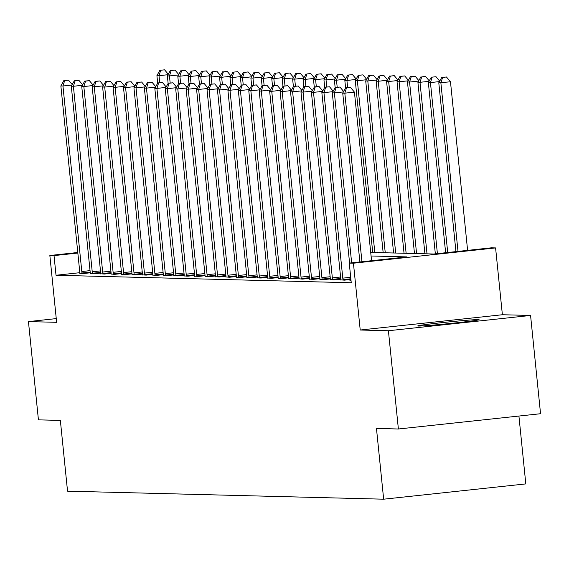 <?xml version="1.0" encoding="UTF-8"?>
<svg xmlns="http://www.w3.org/2000/svg" width="569" height="569" viewBox="0 0 569 569"><rect width="100%" height="100%" fill="white"/><g stroke="black" fill="none" stroke-linecap="round" stroke-linejoin="round"><path stroke-width="0.85" d="M478.394 319.593A30.826 0.839 -5.8 0 0 445.107 322.31A30.826 0.839 -5.8 0 0 417.753 325.93A30.826 0.839 -5.8 0 0 418.45 326.037A30.826 0.839 -5.8 0 0 451.743 323.32A30.826 0.839 -5.8 0 0 479.091 319.7A30.826 0.839 -5.8 0 0 478.394 319.593M370.711 252.408L433.784 254.009L491.417 247.814L495.592 247.92L353.434 263.205L349.259 263.098L406.892 256.904L371.073 255.993M502.384 314.742L360.22 330.02L388.407 330.738L398.385 428.998L540.55 413.72L530.571 315.454L502.384 314.742L495.592 247.92M518.921 416.039L525.813 483.906L383.655 499.191L67.54 491.161L60.357 420.413L38.429 419.858L28.45 321.599L56.637 322.31L49.852 255.495L77.782 252.494M388.407 330.738L530.571 315.454M56.26 318.604L28.45 321.599M79.795 272.7L56.025 275.254L351.251 282.75L349.259 263.098M79.802 273.248L83.458 273.525L90.229 272.8M90.243 273.518L93.899 273.789L100.663 273.063M100.685 273.781L104.34 274.052L111.104 273.326M111.126 274.045L114.782 274.322L121.546 273.589M121.56 274.315L125.216 274.585L131.987 273.86M132.001 274.578L135.657 274.848L142.428 274.123M142.442 274.841L146.098 275.119L152.862 274.386M152.883 275.104L156.539 275.382L163.303 274.649M163.317 275.375L166.973 275.645L173.744 274.919M173.758 275.638L177.414 275.908L184.185 275.183M184.2 275.901L187.855 276.178L194.619 275.446M194.641 276.164L198.297 276.442L205.06 275.716M205.082 276.434L208.738 276.705L215.502 275.979M215.516 276.698L219.172 276.968L225.943 276.242M225.957 276.961L229.613 277.238L236.384 276.506M236.398 277.231L240.054 277.501L246.818 276.776M246.839 277.494L250.495 277.764L257.259 277.039M257.28 277.757L260.929 278.035L267.7 277.302M267.714 278.021L271.37 278.298L278.141 277.572M278.156 278.291L281.811 278.561L288.583 277.836M288.597 278.554L292.253 278.824L299.017 278.099M299.038 278.817L302.694 279.094L309.458 278.362M309.472 279.087L313.128 279.358L319.899 278.632M319.913 279.351L323.569 279.621L330.34 278.895M330.354 279.614L334.01 279.884L340.774 279.159M340.795 279.877L344.451 280.154L350.917 279.457M350.995 280.168L349.878 280.289L351.009 280.318M360.22 330.02L353.434 263.205M56.025 275.254L54.027 255.602L49.852 255.495M398.385 428.998L376.465 428.443L383.655 499.191M77.839 253.041L54.027 255.602M71.957 85.037L62.953 86.004L81.801 271.52A3.955 0.825 -96.1 0 0 82.007 272.992L82.1 273.49M64.688 80.57L68.529 80.158L63.856 80.549L64.688 80.57L62.953 86.004L60.869 85.955L79.71 271.47A3.955 0.825 -96.1 0 1 79.802 272.935L79.809 273.433M72.22 84.568L68.529 80.158M63.856 80.549L60.869 85.955M159.725 82.733L159.007 75.677L156.923 75.627L157.684 83.159M168.011 74.71L159.007 75.677L160.743 70.243L164.59 69.831L160.743 70.243M156.923 75.627L159.91 70.222M164.59 69.831L168.275 74.24M82.398 85.3L73.394 86.268L92.235 271.79A3.955 0.825 -96.1 0 0 92.448 273.255L92.541 273.753M75.129 80.834L78.97 80.421L74.297 80.812L75.129 80.834L73.394 86.268L71.303 86.218L90.151 271.733A3.955 0.825 -96.1 0 1 90.236 273.198L90.243 273.696M82.661 84.831L78.97 80.421M74.297 80.812L71.303 86.218M92.839 85.57L83.835 86.538L102.676 272.053A3.955 0.825 -96.1 0 0 102.889 273.518L102.982 274.023M85.57 81.104L89.411 80.684L84.731 81.083L85.57 81.104L83.835 86.538L81.744 86.481L100.592 271.996A3.955 0.825 -96.1 0 1 100.677 273.469L100.685 273.959M93.096 85.094L89.411 80.684M84.731 81.083L81.744 86.481M103.281 85.834L94.276 86.801L113.117 272.316A3.955 0.825 -96.1 0 0 113.323 273.789L113.416 274.286M96.012 81.367L99.852 80.954L95.172 81.346L96.012 81.367L94.276 86.801L92.185 86.751L111.026 272.267A3.955 0.825 -96.1 0 1 111.119 273.732L111.126 274.23M103.537 85.364L99.852 80.954M95.172 81.346L92.185 86.751M170.167 82.996L169.448 75.947L167.357 75.89L168.125 83.43M178.453 74.98L169.448 75.947L171.184 70.513L175.024 70.094L171.184 70.513M167.357 75.89L170.351 70.492M175.024 70.094L178.716 74.503M180.601 83.259L179.889 76.21L177.798 76.161L178.566 83.693M188.894 75.243L179.889 76.21L181.625 70.776L185.466 70.364L181.625 70.776M177.798 76.161L180.793 70.755M185.466 70.364L189.15 74.774M191.042 83.522L190.331 76.474L188.239 76.424L189.008 83.956M199.335 75.506L190.331 76.474L192.066 71.04L195.907 70.627L192.066 71.04M188.239 76.424L191.227 71.018M195.907 70.627L199.591 75.037M113.715 86.097L104.71 87.064L123.558 272.579A3.955 0.825 -96.1 0 0 123.765 274.052L123.857 274.55M106.446 81.63L110.294 81.218L105.614 81.609L106.446 81.63L104.71 87.064L102.626 87.014L121.467 272.53A3.955 0.825 -96.1 0 1 121.56 273.995L121.567 274.493M113.978 85.627L110.294 81.218M105.614 81.609L102.626 87.014M201.483 83.792L200.765 76.744L198.681 76.687L199.442 84.219M209.769 75.769L200.765 76.744L202.507 71.303L206.348 70.89L202.507 71.303M198.681 76.687L201.668 71.281M206.348 70.89L210.032 75.3M124.156 86.36L115.151 87.334L134 272.85A3.955 0.825 -96.1 0 0 134.206 274.315L134.298 274.813M116.887 81.893L120.728 81.481L116.055 81.872L116.887 81.893L115.151 87.334L113.067 87.277L131.908 272.793A3.955 0.825 -96.1 0 1 131.994 274.258L132.008 274.756M124.419 85.891L120.728 81.481M116.055 81.872L113.067 87.277M134.597 86.63L125.593 87.598L144.434 273.113A3.955 0.825 -96.1 0 0 144.647 274.578L144.739 275.083M127.328 82.164L131.169 81.751L126.496 82.142L127.328 82.164L125.593 87.598L123.501 87.541L142.35 273.063A3.955 0.825 -96.1 0 1 142.435 274.528L142.442 275.019M134.86 86.154L131.169 81.751M126.496 82.142L123.501 87.541M145.038 86.893L136.034 87.861L154.875 273.376A3.955 0.825 -96.1 0 0 155.088 274.848L155.181 275.346M137.769 82.427L141.61 82.014L136.93 82.405L137.769 82.427L136.034 87.861L133.943 87.811L152.791 273.326A3.955 0.825 -96.1 0 1 152.876 274.791L152.883 275.289M145.294 86.424L141.61 82.014M136.93 82.405L133.943 87.811M155.472 87.157L146.468 88.124L165.316 273.646A3.955 0.825 -96.1 0 0 165.522 275.112L165.615 275.609M148.21 82.69L152.051 82.277L147.371 82.669L148.21 82.69L146.468 88.124L144.384 88.074L163.225 273.589A3.955 0.825 -96.1 0 1 163.317 275.055L163.324 275.552M155.735 86.687L152.051 82.277M147.371 82.669L144.384 88.074M165.913 87.427L156.909 88.394L175.757 273.909A3.955 0.825 -96.1 0 0 175.963 275.375L176.056 275.873M158.644 82.953L162.492 82.541L157.812 82.932L158.644 82.953L156.909 88.394L154.825 88.337L173.666 273.853A3.955 0.825 -96.1 0 1 173.758 275.318L173.765 275.816M166.176 86.95L162.492 82.541M157.812 82.932L154.825 88.337M211.924 84.056L211.206 77.007L209.122 76.95L209.883 84.489M220.21 76.04L211.206 77.007L212.941 71.573L216.782 71.161L212.941 71.573M209.122 76.95L212.109 71.552M216.782 71.161L220.473 75.563M222.365 84.319L221.647 77.27L219.556 77.22L220.324 84.753M230.651 76.303L221.647 77.27L223.382 71.836L227.223 71.424L223.382 71.836M219.556 77.22L222.55 71.815M227.223 71.424L230.914 75.833M232.799 84.582L232.088 77.533L229.997 77.484L230.765 85.016M241.092 76.566L232.088 77.533L233.823 72.099L237.664 71.687L233.823 72.099M229.997 77.484L232.984 72.078M237.664 71.687L241.348 76.097M243.24 84.852L242.529 77.804L240.438 77.747L241.206 85.279M251.534 76.836L242.529 77.804L244.265 72.363L248.105 71.95L244.265 72.363M240.438 77.747L243.425 72.341M248.105 71.95L251.79 76.36M253.682 85.115L252.963 78.067L250.879 78.01L251.64 85.549M261.968 77.1L252.963 78.067L254.699 72.633L258.546 72.22L254.699 72.633M250.879 78.01L253.866 72.612M258.546 72.22L262.231 76.63M176.354 87.69L167.35 88.657L186.191 274.173A3.955 0.825 -96.1 0 0 186.404 275.645L186.497 276.143M169.085 83.223L172.926 82.811L168.253 83.202L169.085 83.223L167.35 88.657L165.259 88.6L184.107 274.123A3.955 0.825 -96.1 0 1 184.192 275.588L184.2 276.086M176.618 87.221L172.926 82.811M168.253 83.202L165.259 88.6M264.123 85.378L263.404 78.33L261.32 78.28L262.081 85.812M272.409 77.363L263.404 78.33L265.14 72.896L268.981 72.483L265.14 72.896M261.32 78.28L264.308 72.875M268.981 72.483L272.672 76.893M186.796 87.953L177.791 88.92L196.632 274.436A3.955 0.825 -96.1 0 0 196.846 275.908L196.938 276.406M179.527 83.487L183.367 83.074L178.687 83.465L179.527 83.487L177.791 88.92L175.7 88.871L194.548 274.386A3.955 0.825 -96.1 0 1 194.634 275.851L194.641 276.349M187.052 87.484L183.367 83.074M178.687 83.465L175.7 88.871M274.564 85.649L273.845 78.593L271.754 78.543L272.523 86.075M282.85 77.626L273.845 78.593L275.581 73.159L279.422 72.747L275.581 73.159M271.754 78.543L274.749 73.138M279.422 72.747L283.113 77.156M197.237 88.216L188.232 89.184L207.073 274.706A3.955 0.825 -96.1 0 0 207.28 276.171L207.379 276.669M189.968 83.75L193.809 83.337L189.128 83.728L189.968 83.75L188.232 89.184L186.141 89.134L204.982 274.649A3.955 0.825 -96.1 0 1 205.075 276.114L205.082 276.612M197.493 87.747L193.809 83.337M189.128 83.728L186.141 89.134M284.998 85.912L284.287 78.863L282.196 78.806L282.964 86.346M293.291 77.896L284.287 78.863L286.022 73.429L289.863 73.01L286.022 73.429M282.196 78.806L285.183 73.408M289.863 73.01L293.547 77.42M207.671 88.487L198.666 89.454L217.514 274.969A3.955 0.825 -96.1 0 0 217.721 276.434L217.813 276.939M200.402 84.02L204.25 83.6L199.57 83.999L200.402 84.02L198.666 89.454L196.582 89.397L215.423 274.912A3.955 0.825 -96.1 0 1 215.516 276.385L215.523 276.875M207.934 88.01L204.25 83.6M199.57 83.999L196.582 89.397M295.439 86.175L294.721 79.127L292.637 79.077L293.398 86.609M303.725 78.159L294.721 79.127L296.463 73.693L300.304 73.28L296.463 73.693M292.637 79.077L295.624 73.671M300.304 73.28L303.988 77.69M218.112 88.75L209.108 89.717L227.956 275.232A3.955 0.825 -96.1 0 0 228.162 276.705L228.254 277.203M210.843 84.283L214.684 83.871L210.011 84.262L210.843 84.283L209.108 89.717L207.024 89.667L225.865 275.183A3.955 0.825 -96.1 0 1 225.95 276.648L225.964 277.146M218.375 88.28L214.684 83.871M210.011 84.262L207.024 89.667M305.88 86.438L305.162 79.39L303.078 79.34L303.839 86.872M314.166 78.422L305.162 79.39L306.897 73.956L310.745 73.543L306.897 73.956M303.078 79.34L306.065 73.934M310.745 73.543L314.429 77.953M228.553 89.013L219.549 89.98L238.39 275.496A3.955 0.825 -96.1 0 0 238.603 276.968L238.696 277.466M221.284 84.546L225.125 84.134L220.452 84.525L221.284 84.546L219.549 89.98L217.458 89.93L236.306 275.446A3.955 0.825 -96.1 0 1 236.391 276.911L236.398 277.409M228.816 88.544L225.125 84.134M220.452 84.525L217.458 89.93M316.321 86.708L315.603 79.66L313.512 79.603L314.28 87.135M324.607 78.686L315.603 79.66L317.338 74.219L321.179 73.806L317.338 74.219M313.512 79.603L316.506 74.198M321.179 73.806L324.871 78.216M238.994 89.276L229.99 90.251L248.831 275.766A3.955 0.825 -96.1 0 0 249.044 277.231L249.137 277.729M231.725 84.809L235.566 84.397L230.886 84.788L231.725 84.809L229.99 90.251L227.899 90.194L246.747 275.709A3.955 0.825 -96.1 0 1 246.832 277.174L246.839 277.672M239.25 88.807L235.566 84.397M230.886 84.788L227.899 90.194M249.428 89.546L240.424 90.514L259.272 276.029A3.955 0.825 -96.1 0 0 259.478 277.501L259.571 277.999M242.166 85.08L246.007 84.667L241.327 85.058L242.166 85.08L240.424 90.514L238.34 90.457L257.181 275.979A3.955 0.825 -96.1 0 1 257.273 277.444L257.28 277.935M249.691 89.07L246.007 84.667M241.327 85.058L238.34 90.457M259.869 89.81L250.865 90.777L269.713 276.292A3.955 0.825 -96.1 0 0 269.919 277.764L270.012 278.262M252.6 85.343L256.448 84.93L251.768 85.322L252.6 85.343L250.865 90.777L248.781 90.727L267.622 276.242A3.955 0.825 -96.1 0 1 267.714 277.708L267.722 278.205M260.133 89.34L256.448 84.93M251.768 85.322L248.781 90.727M270.311 90.073L261.306 91.04L280.147 276.562A3.955 0.825 -96.1 0 0 280.361 278.028L280.453 278.526M263.042 85.606L266.882 85.194L262.209 85.585L263.042 85.606L261.306 91.04L259.215 90.99L278.063 276.506A3.955 0.825 -96.1 0 1 278.149 277.971L278.163 278.469M270.574 89.603L266.882 85.194M262.209 85.585L259.215 90.99M280.752 90.343L271.747 91.31L290.588 276.826A3.955 0.825 -96.1 0 0 290.802 278.291L290.894 278.789M273.483 85.869L277.323 85.457L272.651 85.848L273.483 85.869L271.747 91.31L269.656 91.253L288.504 276.769A3.955 0.825 -96.1 0 1 288.59 278.234L288.597 278.732M281.015 89.866L277.323 85.457M272.651 85.848L269.656 91.253M291.193 90.606L282.188 91.573L301.029 277.089A3.955 0.825 -96.1 0 0 301.236 278.561L301.335 279.059M283.924 86.139L287.765 85.727L283.085 86.118L283.924 86.139L282.188 91.573L280.097 91.517L298.938 277.039A3.955 0.825 -96.1 0 1 299.031 278.504L299.038 279.002M291.449 90.137L287.765 85.727M283.085 86.118L280.097 91.517M301.627 90.869L292.622 91.837L311.471 277.352A3.955 0.825 -96.1 0 0 311.677 278.824L311.769 279.322M294.365 86.403L298.206 85.99L293.526 86.381L294.365 86.403L292.622 91.837L290.539 91.787L309.38 277.302A3.955 0.825 -96.1 0 1 309.472 278.767L309.479 279.265M301.89 90.4L298.206 85.99M293.526 86.381L290.539 91.787M312.068 91.132L303.064 92.1L321.912 277.622A3.955 0.825 -96.1 0 0 322.118 279.087L322.21 279.585M304.799 86.666L308.647 86.253L303.967 86.644L304.799 86.666L303.064 92.1L300.98 92.05L319.821 277.565A3.955 0.825 -96.1 0 1 319.913 279.03L319.92 279.528M312.331 90.663L308.647 86.253M303.967 86.644L300.98 92.05M322.509 91.403L313.505 92.37L332.346 277.885A3.955 0.825 -96.1 0 0 332.559 279.351L332.652 279.856M315.24 86.936L319.081 86.516L314.408 86.915L315.24 86.936L313.505 92.37L311.414 92.313L330.262 277.828A3.955 0.825 -96.1 0 1 330.347 279.301L330.354 279.792M322.772 90.926L319.081 86.516M314.408 86.915L311.414 92.313M332.95 91.666L323.946 92.633L342.787 278.149A3.955 0.825 -96.1 0 0 343 279.621L343.093 280.119M325.681 87.199L329.522 86.787L324.842 87.178L325.681 87.199L323.946 92.633L321.855 92.583L340.703 278.099A3.955 0.825 -96.1 0 1 340.788 279.564L340.795 280.062M333.206 91.196L329.522 86.787M324.842 87.178L321.855 92.583M343.392 91.929L334.387 92.896L351.649 262.842M336.123 87.462L339.963 87.05L335.283 87.441L336.123 87.462L334.387 92.896L332.296 92.847L349.586 263.063M343.648 91.46L339.963 87.05M335.283 87.441L332.296 92.847M371.55 260.702L354.43 92.128L344.821 93.167L361.948 261.733M346.557 87.726L350.404 87.313L345.724 87.704L346.557 87.726L344.821 93.167L342.737 93.11L359.885 261.953M354.43 92.128L350.404 87.313M345.724 87.704L342.737 93.11M326.755 86.972L326.044 79.923L323.953 79.866L324.721 87.406M335.049 78.956L326.044 79.923L327.78 74.489L331.62 74.077L327.78 74.489M323.953 79.866L326.94 74.468M331.62 74.077L335.305 78.479M337.197 87.235L336.485 80.186L334.394 80.137L335.162 87.669M345.49 79.219L336.485 80.186L338.221 74.752L342.061 74.34L338.221 74.752M334.394 80.137L337.381 74.731M342.061 74.34L345.746 78.75M347.638 87.498L346.919 80.449L344.835 80.4L345.596 87.932M355.924 79.482L346.919 80.449L348.655 75.016L352.503 74.603L348.655 75.016M344.835 80.4L347.823 74.994M352.503 74.603L356.187 79.013M374.815 252.515L357.36 80.72L355.276 80.663L372.723 252.458M366.365 79.752L357.36 80.72L359.096 75.279L362.937 74.866L359.096 75.279M355.276 80.663L358.264 75.257M362.937 74.866L366.628 79.276M385.249 252.778L367.802 80.983L365.711 80.926L383.165 252.728M376.806 80.016L367.802 80.983L369.537 75.549L373.378 75.136L369.537 75.549M365.711 80.926L368.705 75.528M373.378 75.136L377.069 79.546M395.69 253.041L378.243 81.246L376.152 81.196L393.606 252.992M387.247 80.279L378.243 81.246L379.978 75.812L383.819 75.4L379.978 75.812M376.152 81.196L379.139 75.791M383.819 75.4L387.503 79.809M406.131 253.312L388.677 81.509L386.593 81.459L404.04 253.255M397.681 80.542L388.677 81.509L390.419 76.075L394.26 75.663L390.419 76.075M386.593 81.459L389.58 76.054M394.26 75.663L397.944 80.073M416.572 253.575L399.118 81.78L397.034 81.723L414.481 253.525M408.122 80.812L399.118 81.78L400.853 76.346L404.701 75.926L400.853 76.346M397.034 81.723L400.021 76.324M404.701 75.926L408.386 80.336M427.013 253.838L409.559 82.043L407.475 81.993L424.922 253.788M418.564 81.075L409.559 82.043L411.295 76.609L415.135 76.196L411.295 76.609M407.475 81.993L410.462 76.587M415.135 76.196L418.827 80.606M437.397 253.625L420 82.306L417.909 82.256L435.342 253.845M429.005 81.339L420 82.306L421.736 76.872L425.576 76.459L421.736 76.872M417.909 82.256L420.904 76.851M425.576 76.459L429.268 80.869M447.703 252.515L430.441 82.576L428.35 82.519L445.641 252.736M439.446 81.602L430.441 82.576L432.177 77.135L436.018 76.723L432.177 77.135M428.35 82.519L431.338 77.114M436.018 76.723L439.702 81.132M467.604 250.374L450.484 81.808L438.791 82.782L455.94 251.633M458.002 251.406L440.875 82.839L442.618 77.405L446.459 76.993L442.618 77.405M438.791 82.782L441.779 77.384M446.459 76.993L450.484 81.808M81.801 271.52L90.037 270.638M82.007 272.992L90.187 272.11M92.235 271.79L100.478 270.901M92.448 273.255L100.621 272.38M102.676 272.053L110.919 271.164M102.889 273.518L111.062 272.643M113.117 272.316L121.361 271.434M113.323 273.789L121.503 272.907M123.558 272.579L131.795 271.697M123.765 274.052L131.944 273.17M134 272.85L142.236 271.961M134.206 274.315L142.385 273.44M144.434 273.113L152.677 272.224M144.647 274.578L152.819 273.703M154.875 273.376L163.118 272.494M155.088 274.848L163.26 273.966M165.316 273.646L173.552 272.757M165.522 275.112L173.701 274.23M175.757 273.909L183.993 273.02M175.963 275.375L184.143 274.5M186.191 274.173L194.434 273.291M186.404 275.645L194.584 274.763M196.632 274.436L204.876 273.554M196.846 275.908L205.018 275.026M207.073 274.706L215.317 273.817M207.28 276.171L215.459 275.296M217.514 274.969L225.751 274.08M217.721 276.434L225.9 275.56M227.956 275.232L236.192 274.35M228.162 276.705L236.341 275.823M238.39 275.496L246.633 274.614M238.603 276.968L246.775 276.086M248.831 275.766L257.074 274.877M249.044 277.231L257.216 276.356M259.272 276.029L267.508 275.14M259.478 277.501L267.658 276.619M269.713 276.292L277.949 275.41M269.919 277.764L278.099 276.883M280.147 276.562L288.391 275.673M280.361 278.028L288.54 277.146M290.588 276.826L298.832 275.937M290.802 278.291L298.974 277.416M301.029 277.089L309.273 276.207M301.236 278.561L309.415 277.679M311.471 277.352L319.707 276.47M311.677 278.824L319.856 277.942M321.912 277.622L330.148 276.733M322.118 279.087L330.297 278.213M332.346 277.885L340.589 276.996M332.559 279.351L340.731 278.476M342.787 278.149L350.703 277.302M343 279.621L350.853 278.774"/></g></svg>
